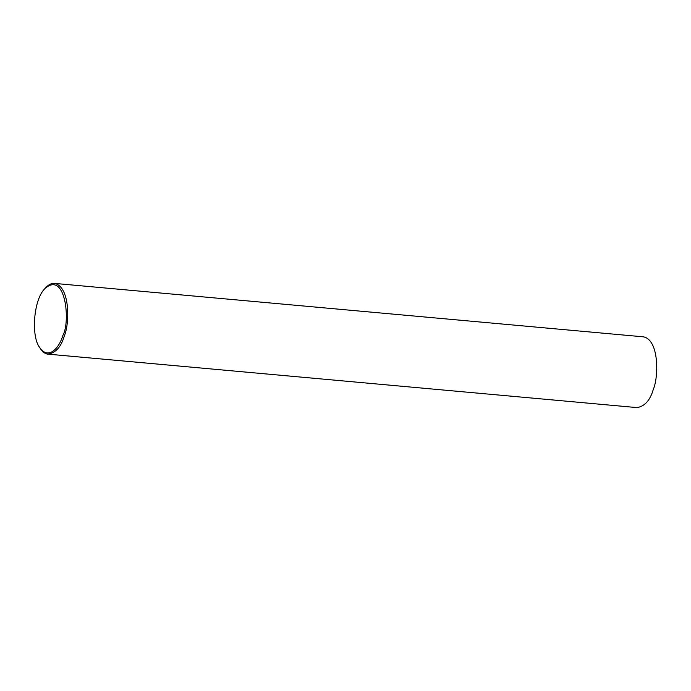 <?xml version="1.0" encoding="UTF-8"?>
<svg xmlns="http://www.w3.org/2000/svg" width="691" height="691" viewBox="0 0 691 691"><rect width="100%" height="100%" fill="white"/><g stroke="black" fill="none" stroke-linecap="round" stroke-linejoin="round"><path stroke-width="1.04" d="M44.924 288.553L45.736 287.672C48.681 284.545 51.609 283.111 54.503 283.396C70.257 286.532 69.713 323.63 64.306 335.947C61.214 346.752 55.798 352.825 48.085 354.155C45.278 353.973 42.661 352.039 40.225 348.368L39.586 347.348C31.173 336.863 33.203 299.954 44.924 288.553C65.749 270.293 70.586 322.015 62.924 335.316C59.581 347.158 48.672 360.883 39.586 347.348M54.503 283.396L643.494 336.845C659.249 339.989 658.704 377.087 653.297 389.404C650.196 400.21 644.789 406.282 637.076 407.604L48.085 354.155"/></g></svg>
